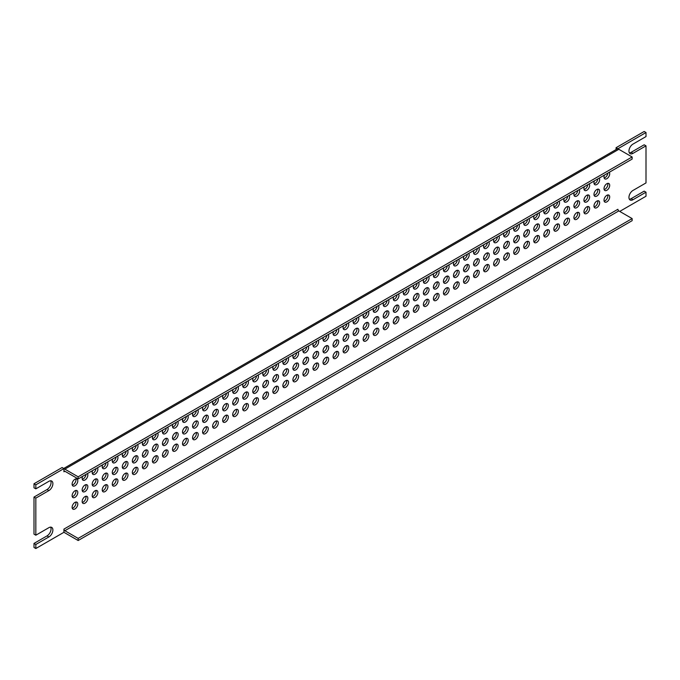 <?xml version="1.0" encoding="UTF-8"?>
<svg xmlns="http://www.w3.org/2000/svg" width="680" height="680" viewBox="0 0 680 680"><rect width="100%" height="100%" fill="white"/><g stroke="black" fill="none" stroke-linecap="round" stroke-linejoin="round"><path stroke-width="1.02" d="M63.928 468.775A3.91 2.252 60 0 1 64.864 469.132L618.834 149.294L632.128 156.969L78.157 476.808L78.157 478.915L64.864 471.24A1.317 0.756 -120 0 0 64.201 471.18A1.317 0.756 -120 0 0 63.928 471.775L63.928 468.588L62.101 467.534L34 483.76L34 487.798L35.828 488.852L48.867 481.329A5.678 3.281 -60 0 1 51.706 481.049A5.678 3.281 -60 0 1 52.581 485.596A5.678 3.281 -60 0 1 48.867 490.594L35.828 498.125L35.828 535.211L34 534.149L34 497.071L47.039 489.54A5.678 3.281 120 0 0 50.643 480.777M616.071 149.566L616.071 147.704L644.173 131.478L646 132.532L646 136.578L632.961 144.109A5.678 3.281 -60 0 0 629.255 149.107A5.678 3.281 -60 0 0 630.122 153.655A5.678 3.281 -60 0 0 632.961 153.374L646 145.851L646 182.929L632.961 190.459A5.678 3.281 -60 0 0 629.255 195.457A5.678 3.281 -60 0 0 630.122 200.013A5.678 3.281 -60 0 0 632.961 199.733L646 192.202L646 196.239L619.726 211.412M629.357 152.864A5.678 3.281 120 0 0 631.134 152.32L644.173 144.789L646 145.851M629.357 199.223A5.678 3.281 120 0 0 631.134 198.67L644.173 191.148L646 192.202M63.928 532.108A3.91 2.252 60 0 0 64.864 532.84L78.157 540.515L632.128 220.677L632.128 218.569L618.834 210.894A1.317 0.756 60 0 1 617.899 209.279L63.928 529.108L63.928 532.295L35.828 548.522L34 547.468L34 543.422L47.039 535.891A5.678 3.281 120 0 0 50.643 527.136M604.146 177.99A4.021 2.321 120 0 0 607.843 173.102M604.146 189.576A4.021 2.321 120 0 0 607.036 187.111A4.021 2.321 120 0 0 607.725 183.379M604.146 201.161A4.021 2.321 120 0 0 607.036 198.696A4.021 2.321 120 0 0 607.725 194.964M594.116 183.779A4.021 2.321 120 0 0 597.813 178.899M594.116 195.373A4.021 2.321 120 0 0 596.998 192.899A4.021 2.321 120 0 0 597.694 189.168M594.116 206.958A4.021 2.321 120 0 0 596.998 204.493A4.021 2.321 120 0 0 597.694 200.761M584.077 189.576A4.021 2.321 120 0 0 587.775 184.696M584.077 201.161A4.021 2.321 120 0 0 586.959 198.696A4.021 2.321 120 0 0 587.656 194.964M584.077 212.755A4.021 2.321 120 0 0 586.959 210.281A4.021 2.321 120 0 0 587.656 206.55M574.039 195.373A4.021 2.321 120 0 0 577.736 190.485M574.039 206.958A4.021 2.321 120 0 0 576.929 204.493A4.021 2.321 120 0 0 577.617 200.761M574.039 218.543A4.021 2.321 120 0 0 576.929 216.078A4.021 2.321 120 0 0 577.617 212.347M564.009 201.161A4.021 2.321 120 0 0 567.707 196.282M564.009 212.755A4.021 2.321 120 0 0 566.89 210.281A4.021 2.321 120 0 0 567.587 206.55M564.009 224.34A4.021 2.321 120 0 0 566.89 221.875A4.021 2.321 120 0 0 567.587 218.144M553.971 206.958A4.021 2.321 120 0 0 557.668 202.079M553.971 218.543A4.021 2.321 120 0 0 556.852 216.078A4.021 2.321 120 0 0 557.549 212.347M553.971 230.137A4.021 2.321 120 0 0 556.852 227.664A4.021 2.321 120 0 0 557.549 223.932M543.932 212.755A4.021 2.321 120 0 0 547.63 207.868M543.932 224.34A4.021 2.321 120 0 0 546.822 221.875A4.021 2.321 120 0 0 547.51 218.144M543.932 235.926A4.021 2.321 120 0 0 546.822 233.461A4.021 2.321 120 0 0 547.51 229.729M533.902 218.543A4.021 2.321 120 0 0 537.6 213.665M533.902 230.137A4.021 2.321 120 0 0 536.784 227.664A4.021 2.321 120 0 0 537.481 223.932M533.902 241.723A4.021 2.321 120 0 0 536.784 239.258A4.021 2.321 120 0 0 537.481 235.526M523.863 224.34A4.021 2.321 120 0 0 527.561 219.453M523.863 235.926A4.021 2.321 120 0 0 526.745 233.461A4.021 2.321 120 0 0 527.442 229.729M523.863 247.52A4.021 2.321 120 0 0 526.745 245.047A4.021 2.321 120 0 0 527.442 241.315M513.825 230.137A4.021 2.321 120 0 0 517.523 225.25M513.825 241.723A4.021 2.321 120 0 0 516.715 239.258A4.021 2.321 120 0 0 517.404 235.526M513.825 253.308A4.021 2.321 120 0 0 516.715 250.844A4.021 2.321 120 0 0 517.404 247.112M503.795 235.926A4.021 2.321 120 0 0 507.492 231.047M503.795 247.511A4.021 2.321 120 0 0 506.677 245.047A4.021 2.321 120 0 0 507.373 241.315M503.795 259.106A4.021 2.321 120 0 0 506.677 256.64A4.021 2.321 120 0 0 507.373 252.909M493.756 241.723A4.021 2.321 120 0 0 497.454 236.835M493.756 253.308A4.021 2.321 120 0 0 496.638 250.844A4.021 2.321 120 0 0 497.335 247.112M493.756 264.894A4.021 2.321 120 0 0 496.638 262.429A4.021 2.321 120 0 0 497.335 258.697M483.718 247.511A4.021 2.321 120 0 0 487.415 242.632M483.718 259.106A4.021 2.321 120 0 0 486.608 256.64A4.021 2.321 120 0 0 487.296 252.909M483.718 270.691A4.021 2.321 120 0 0 486.608 268.226A4.021 2.321 120 0 0 487.296 264.495M473.688 253.308A4.021 2.321 120 0 0 477.385 248.429M473.688 264.894A4.021 2.321 120 0 0 476.569 262.429A4.021 2.321 120 0 0 477.267 258.697M473.688 276.488A4.021 2.321 120 0 0 476.569 274.023A4.021 2.321 120 0 0 477.267 270.291M463.649 259.106A4.021 2.321 120 0 0 467.347 254.218M463.649 270.691A4.021 2.321 120 0 0 466.531 268.226A4.021 2.321 120 0 0 467.228 264.495M463.649 282.276A4.021 2.321 120 0 0 466.531 279.811A4.021 2.321 120 0 0 467.228 276.08M453.611 264.894A4.021 2.321 120 0 0 457.308 260.015M453.611 276.488A4.021 2.321 120 0 0 456.501 274.023A4.021 2.321 120 0 0 457.19 270.291M453.611 288.074A4.021 2.321 120 0 0 456.501 285.608A4.021 2.321 120 0 0 457.19 281.877M443.581 270.691A4.021 2.321 120 0 0 447.279 265.812M443.581 282.276A4.021 2.321 120 0 0 446.462 279.811A4.021 2.321 120 0 0 447.16 276.08M443.581 293.87A4.021 2.321 120 0 0 446.462 291.397A4.021 2.321 120 0 0 447.16 287.674M433.543 276.488A4.021 2.321 120 0 0 437.24 271.6M433.543 288.074A4.021 2.321 120 0 0 436.424 285.608A4.021 2.321 120 0 0 437.121 281.877M433.543 299.659A4.021 2.321 120 0 0 436.424 297.194A4.021 2.321 120 0 0 437.121 293.462M423.504 282.276A4.021 2.321 120 0 0 427.201 277.398M423.504 293.87A4.021 2.321 120 0 0 426.385 291.397A4.021 2.321 120 0 0 427.082 287.674M423.504 305.456A4.021 2.321 120 0 0 426.385 302.991A4.021 2.321 120 0 0 427.082 299.26M413.474 288.074A4.021 2.321 120 0 0 417.171 283.195M413.474 299.659A4.021 2.321 120 0 0 416.355 297.194A4.021 2.321 120 0 0 417.052 293.462M413.474 311.253A4.021 2.321 120 0 0 416.355 308.779A4.021 2.321 120 0 0 417.052 305.056M403.435 293.87A4.021 2.321 120 0 0 407.133 288.983M403.435 305.456A4.021 2.321 120 0 0 406.317 302.991A4.021 2.321 120 0 0 407.014 299.26M403.435 317.041A4.021 2.321 120 0 0 406.317 314.576A4.021 2.321 120 0 0 407.014 310.845M393.397 299.659A4.021 2.321 120 0 0 397.094 294.78M393.397 311.253A4.021 2.321 120 0 0 396.278 308.779A4.021 2.321 120 0 0 396.975 305.056M393.397 322.839A4.021 2.321 120 0 0 396.278 320.374A4.021 2.321 120 0 0 396.975 316.642M383.367 305.456A4.021 2.321 120 0 0 387.065 300.577M383.367 317.041A4.021 2.321 120 0 0 386.249 314.576A4.021 2.321 120 0 0 386.945 310.845M383.367 328.635A4.021 2.321 120 0 0 386.249 326.162A4.021 2.321 120 0 0 386.945 322.43M373.328 311.253A4.021 2.321 120 0 0 377.026 306.365M373.328 322.839A4.021 2.321 120 0 0 376.21 320.374A4.021 2.321 120 0 0 376.907 316.642M373.328 334.424A4.021 2.321 120 0 0 376.21 331.959A4.021 2.321 120 0 0 376.907 328.227M363.29 317.041A4.021 2.321 120 0 0 366.988 312.162M363.29 328.635A4.021 2.321 120 0 0 366.171 326.162A4.021 2.321 120 0 0 366.868 322.43M363.29 340.221A4.021 2.321 120 0 0 366.171 337.756A4.021 2.321 120 0 0 366.868 334.024M353.26 322.839A4.021 2.321 120 0 0 356.957 317.959M353.26 334.424A4.021 2.321 120 0 0 356.142 331.959A4.021 2.321 120 0 0 356.839 328.227M353.26 346.018A4.021 2.321 120 0 0 356.142 343.545A4.021 2.321 120 0 0 356.839 339.813M343.221 328.635A4.021 2.321 120 0 0 346.919 323.748M343.221 340.221A4.021 2.321 120 0 0 346.103 337.756A4.021 2.321 120 0 0 346.8 334.024M343.221 351.806A4.021 2.321 120 0 0 346.103 349.341A4.021 2.321 120 0 0 346.8 345.61M333.183 334.424A4.021 2.321 120 0 0 336.88 329.545M333.183 346.018A4.021 2.321 120 0 0 336.065 343.545A4.021 2.321 120 0 0 336.762 339.813M333.183 357.603A4.021 2.321 120 0 0 336.065 355.138A4.021 2.321 120 0 0 336.762 351.407M323.153 340.221A4.021 2.321 120 0 0 326.85 335.342M323.153 351.806A4.021 2.321 120 0 0 326.034 349.341A4.021 2.321 120 0 0 326.731 345.61M323.153 363.4A4.021 2.321 120 0 0 326.034 360.927A4.021 2.321 120 0 0 326.731 357.195M313.115 346.018A4.021 2.321 120 0 0 316.812 341.13M313.115 357.603A4.021 2.321 120 0 0 315.996 355.138A4.021 2.321 120 0 0 316.693 351.407M313.115 369.189A4.021 2.321 120 0 0 315.996 366.724A4.021 2.321 120 0 0 316.693 362.993M303.076 351.806A4.021 2.321 120 0 0 306.774 346.927M303.076 363.4A4.021 2.321 120 0 0 305.957 360.927A4.021 2.321 120 0 0 306.654 357.195M303.076 374.986A4.021 2.321 120 0 0 305.957 372.521A4.021 2.321 120 0 0 306.654 368.789M293.046 357.603A4.021 2.321 120 0 0 296.743 352.716M293.046 369.189A4.021 2.321 120 0 0 295.927 366.724A4.021 2.321 120 0 0 296.625 362.993M293.046 380.783A4.021 2.321 120 0 0 295.927 378.309A4.021 2.321 120 0 0 296.625 374.578M283.007 363.4A4.021 2.321 120 0 0 286.705 358.513M283.007 374.986A4.021 2.321 120 0 0 285.889 372.521A4.021 2.321 120 0 0 286.586 368.789M283.007 386.572A4.021 2.321 120 0 0 285.889 384.106A4.021 2.321 120 0 0 286.586 380.375M272.969 369.189A4.021 2.321 120 0 0 276.666 364.31M272.969 380.783A4.021 2.321 120 0 0 275.85 378.309A4.021 2.321 120 0 0 276.548 374.578M272.969 392.368A4.021 2.321 120 0 0 275.85 389.903A4.021 2.321 120 0 0 276.548 386.172M262.939 374.986A4.021 2.321 120 0 0 266.637 370.099M262.939 386.572A4.021 2.321 120 0 0 265.82 384.106A4.021 2.321 120 0 0 266.517 380.375M262.939 398.157A4.021 2.321 120 0 0 265.82 395.692A4.021 2.321 120 0 0 266.517 391.96M252.9 380.774A4.021 2.321 120 0 0 256.598 375.896M252.9 392.368A4.021 2.321 120 0 0 255.782 389.903A4.021 2.321 120 0 0 256.479 386.172M252.9 403.954A4.021 2.321 120 0 0 255.782 401.489A4.021 2.321 120 0 0 256.479 397.757M242.862 386.572A4.021 2.321 120 0 0 246.559 381.692M242.862 398.157A4.021 2.321 120 0 0 245.744 395.692A4.021 2.321 120 0 0 246.44 391.96M242.862 409.751A4.021 2.321 120 0 0 245.744 407.286A4.021 2.321 120 0 0 246.44 403.554M232.832 392.368A4.021 2.321 120 0 0 236.529 387.481M232.832 403.954A4.021 2.321 120 0 0 235.713 401.489A4.021 2.321 120 0 0 236.41 397.757M232.832 415.539A4.021 2.321 120 0 0 235.713 413.075A4.021 2.321 120 0 0 236.41 409.343M222.793 398.157A4.021 2.321 120 0 0 226.491 393.278M222.793 409.751A4.021 2.321 120 0 0 225.675 407.286A4.021 2.321 120 0 0 226.372 403.554M222.793 421.337A4.021 2.321 120 0 0 225.675 418.872A4.021 2.321 120 0 0 226.372 415.14M212.755 403.954A4.021 2.321 120 0 0 216.452 399.075M212.755 415.539A4.021 2.321 120 0 0 215.636 413.075A4.021 2.321 120 0 0 216.333 409.343M212.755 427.133A4.021 2.321 120 0 0 215.636 424.668A4.021 2.321 120 0 0 216.333 420.937M202.725 409.751A4.021 2.321 120 0 0 206.422 404.863M202.725 421.337A4.021 2.321 120 0 0 205.606 418.872A4.021 2.321 120 0 0 206.304 415.14M202.725 432.922A4.021 2.321 120 0 0 205.606 430.457A4.021 2.321 120 0 0 206.304 426.725M192.686 415.539A4.021 2.321 120 0 0 196.384 410.661M192.686 427.133A4.021 2.321 120 0 0 195.568 424.66A4.021 2.321 120 0 0 196.265 420.937M192.686 438.719A4.021 2.321 120 0 0 195.568 436.254A4.021 2.321 120 0 0 196.265 432.523M182.648 421.337A4.021 2.321 120 0 0 186.345 416.457M182.648 432.922A4.021 2.321 120 0 0 185.53 430.457A4.021 2.321 120 0 0 186.226 426.725M182.648 444.516A4.021 2.321 120 0 0 185.53 442.042A4.021 2.321 120 0 0 186.226 438.319M172.618 427.133A4.021 2.321 120 0 0 176.316 422.246M172.618 438.719A4.021 2.321 120 0 0 175.499 436.254A4.021 2.321 120 0 0 176.196 432.523M172.618 450.304A4.021 2.321 120 0 0 175.499 447.839A4.021 2.321 120 0 0 176.196 444.108M162.579 432.922A4.021 2.321 120 0 0 166.277 428.043M162.579 444.516A4.021 2.321 120 0 0 165.461 442.042A4.021 2.321 120 0 0 166.158 438.319M162.579 456.101A4.021 2.321 120 0 0 165.461 453.637A4.021 2.321 120 0 0 166.158 449.905M152.541 438.719A4.021 2.321 120 0 0 156.238 433.84M152.541 450.304A4.021 2.321 120 0 0 155.422 447.839A4.021 2.321 120 0 0 156.119 444.108M152.541 461.898A4.021 2.321 120 0 0 155.422 459.425A4.021 2.321 120 0 0 156.119 455.702M142.511 444.516A4.021 2.321 120 0 0 146.208 439.629M142.511 456.101A4.021 2.321 120 0 0 145.393 453.637A4.021 2.321 120 0 0 146.089 449.905M142.511 467.687A4.021 2.321 120 0 0 145.393 465.222A4.021 2.321 120 0 0 146.089 461.49M132.472 450.304A4.021 2.321 120 0 0 136.17 445.425M132.472 461.898A4.021 2.321 120 0 0 135.354 459.425A4.021 2.321 120 0 0 136.051 455.693M132.472 473.484A4.021 2.321 120 0 0 135.354 471.019A4.021 2.321 120 0 0 136.051 467.287M122.434 456.101A4.021 2.321 120 0 0 126.131 451.223M122.434 467.687A4.021 2.321 120 0 0 125.316 465.222A4.021 2.321 120 0 0 126.013 461.49M122.434 479.281A4.021 2.321 120 0 0 125.316 476.808A4.021 2.321 120 0 0 126.013 473.076M112.404 461.898A4.021 2.321 120 0 0 116.102 457.011M112.404 473.484A4.021 2.321 120 0 0 115.285 471.019A4.021 2.321 120 0 0 115.982 467.287M112.404 485.069A4.021 2.321 120 0 0 115.285 482.604A4.021 2.321 120 0 0 115.982 478.873M102.365 467.687A4.021 2.321 120 0 0 106.063 462.808M102.365 479.281A4.021 2.321 120 0 0 105.247 476.808A4.021 2.321 120 0 0 105.944 473.076M102.365 490.866A4.021 2.321 120 0 0 105.247 488.401A4.021 2.321 120 0 0 105.944 484.67M92.327 473.484A4.021 2.321 120 0 0 96.025 468.605M92.327 485.069A4.021 2.321 120 0 0 95.209 482.604A4.021 2.321 120 0 0 95.905 478.873M92.327 496.663A4.021 2.321 120 0 0 95.209 494.19A4.021 2.321 120 0 0 95.905 490.458M82.297 479.281A4.021 2.321 120 0 0 85.995 474.394M82.297 490.866A4.021 2.321 120 0 0 85.178 488.401A4.021 2.321 120 0 0 85.867 484.67M82.297 502.452A4.021 2.321 120 0 0 85.178 499.987A4.021 2.321 120 0 0 85.867 496.256M72.258 485.069A4.021 2.321 120 0 0 75.14 482.604A4.021 2.321 120 0 0 75.837 478.873M72.258 496.663A4.021 2.321 120 0 0 75.14 494.19A4.021 2.321 120 0 0 75.837 490.458M72.258 508.249A4.021 2.321 120 0 0 75.14 505.784A4.021 2.321 120 0 0 75.837 502.052M35.828 498.125L34 497.071M35.828 535.211L48.867 527.68A5.678 3.281 -60 0 1 51.706 527.399A5.678 3.281 -60 0 1 52.581 531.947A5.678 3.281 -60 0 1 48.867 536.953L35.828 544.476L34 543.422M35.828 548.522L35.828 544.476M616.071 147.704L617.899 148.758L646 132.532M618.834 149.294A3.91 2.252 -120 0 0 616.879 149.107L63.716 468.469M34 483.76L35.828 484.815L63.928 468.588M35.828 488.852L35.828 484.815M609.263 172.286A4.021 2.321 -60 0 1 608.625 176.962A4.021 2.321 -60 0 1 604.843 178.899A4.021 2.321 -60 0 1 604.443 175.066M606.849 183.719A4.021 2.321 -60 0 1 608.863 183.523A4.021 2.321 -60 0 1 608.863 188.165A4.021 2.321 -60 0 1 604.843 190.485A4.021 2.321 -60 0 1 604.231 187.263A4.021 2.321 -60 0 1 606.849 183.719M606.849 195.313A4.021 2.321 -60 0 1 608.863 195.109A4.021 2.321 -60 0 1 608.863 199.75A4.021 2.321 -60 0 1 604.843 202.07A4.021 2.321 -60 0 1 604.231 198.849A4.021 2.321 -60 0 1 606.849 195.313M599.225 178.083A4.021 2.321 -60 0 1 598.587 182.758A4.021 2.321 -60 0 1 594.804 184.688A4.021 2.321 -60 0 1 594.405 180.863M596.819 189.516A4.021 2.321 -60 0 1 598.825 189.32A4.021 2.321 -60 0 1 598.825 193.962A4.021 2.321 -60 0 1 594.804 196.282A4.021 2.321 -60 0 1 594.192 193.06A4.021 2.321 -60 0 1 596.819 189.516M596.819 201.101A4.021 2.321 -60 0 1 598.825 200.906A4.021 2.321 -60 0 1 598.825 205.547A4.021 2.321 -60 0 1 594.804 207.868A4.021 2.321 -60 0 1 594.192 204.646A4.021 2.321 -60 0 1 596.819 201.101M589.194 183.872A4.021 2.321 -60 0 1 588.548 188.555A4.021 2.321 -60 0 1 584.774 190.485A4.021 2.321 -60 0 1 584.375 186.66M586.781 195.313A4.021 2.321 -60 0 1 588.795 195.109A4.021 2.321 -60 0 1 588.795 199.75A4.021 2.321 -60 0 1 584.774 202.07A4.021 2.321 -60 0 1 584.154 198.849A4.021 2.321 -60 0 1 586.781 195.313M586.781 206.898A4.021 2.321 -60 0 1 588.795 206.703A4.021 2.321 -60 0 1 588.795 211.344A4.021 2.321 -60 0 1 584.774 213.665A4.021 2.321 -60 0 1 584.154 210.443A4.021 2.321 -60 0 1 586.781 206.898M579.156 189.669A4.021 2.321 -60 0 1 578.519 194.344A4.021 2.321 -60 0 1 574.736 196.282A4.021 2.321 -60 0 1 574.337 192.448M576.742 201.101A4.021 2.321 -60 0 1 578.756 200.906A4.021 2.321 -60 0 1 578.756 205.547A4.021 2.321 -60 0 1 574.736 207.868A4.021 2.321 -60 0 1 574.124 204.646A4.021 2.321 -60 0 1 576.742 201.101M576.742 212.695A4.021 2.321 -60 0 1 578.756 212.492A4.021 2.321 -60 0 1 578.756 217.132A4.021 2.321 -60 0 1 574.736 219.453A4.021 2.321 -60 0 1 574.124 216.231A4.021 2.321 -60 0 1 576.742 212.695M569.117 195.466A4.021 2.321 -60 0 1 568.48 200.141A4.021 2.321 -60 0 1 564.697 202.07A4.021 2.321 -60 0 1 564.298 198.245M566.712 206.898A4.021 2.321 -60 0 1 568.718 206.703A4.021 2.321 -60 0 1 568.718 211.344A4.021 2.321 -60 0 1 564.697 213.665A4.021 2.321 -60 0 1 564.086 210.443A4.021 2.321 -60 0 1 566.712 206.898M566.712 218.484A4.021 2.321 -60 0 1 568.718 218.288A4.021 2.321 -60 0 1 568.718 222.929A4.021 2.321 -60 0 1 564.697 225.25A4.021 2.321 -60 0 1 564.086 222.028A4.021 2.321 -60 0 1 566.712 218.484M559.087 201.255A4.021 2.321 -60 0 1 558.442 205.938A4.021 2.321 -60 0 1 554.667 207.868A4.021 2.321 -60 0 1 554.268 204.043M556.673 212.695A4.021 2.321 -60 0 1 558.688 212.492A4.021 2.321 -60 0 1 558.688 217.132A4.021 2.321 -60 0 1 554.667 219.453A4.021 2.321 -60 0 1 554.047 216.231A4.021 2.321 -60 0 1 556.673 212.695M556.673 224.281A4.021 2.321 -60 0 1 558.688 224.085A4.021 2.321 -60 0 1 558.688 228.726A4.021 2.321 -60 0 1 554.667 231.047A4.021 2.321 -60 0 1 554.047 227.825A4.021 2.321 -60 0 1 556.673 224.281M549.049 207.052A4.021 2.321 -60 0 1 548.412 211.726A4.021 2.321 -60 0 1 544.629 213.665A4.021 2.321 -60 0 1 544.229 209.831M546.635 218.484A4.021 2.321 -60 0 1 548.649 218.288A4.021 2.321 -60 0 1 548.649 222.929A4.021 2.321 -60 0 1 544.629 225.25A4.021 2.321 -60 0 1 544.017 222.028A4.021 2.321 -60 0 1 546.635 218.484M546.635 230.078A4.021 2.321 -60 0 1 548.649 229.874A4.021 2.321 -60 0 1 548.649 234.515A4.021 2.321 -60 0 1 544.629 236.835A4.021 2.321 -60 0 1 544.017 233.614A4.021 2.321 -60 0 1 546.635 230.078M539.01 212.849A4.021 2.321 -60 0 1 538.373 217.523A4.021 2.321 -60 0 1 534.59 219.453A4.021 2.321 -60 0 1 534.191 215.628M536.605 224.281A4.021 2.321 -60 0 1 538.611 224.085A4.021 2.321 -60 0 1 538.611 228.726A4.021 2.321 -60 0 1 534.59 231.047A4.021 2.321 -60 0 1 533.979 227.825A4.021 2.321 -60 0 1 536.605 224.281M536.605 235.867A4.021 2.321 -60 0 1 538.611 235.671A4.021 2.321 -60 0 1 538.611 240.312A4.021 2.321 -60 0 1 534.59 242.632A4.021 2.321 -60 0 1 533.979 239.411A4.021 2.321 -60 0 1 536.605 235.867M528.981 218.637A4.021 2.321 -60 0 1 528.335 223.312A4.021 2.321 -60 0 1 524.56 225.25A4.021 2.321 -60 0 1 524.161 221.425M526.567 230.078A4.021 2.321 -60 0 1 528.581 229.874A4.021 2.321 -60 0 1 528.581 234.515A4.021 2.321 -60 0 1 524.56 236.835A4.021 2.321 -60 0 1 523.94 233.614A4.021 2.321 -60 0 1 526.567 230.078M526.567 241.663A4.021 2.321 -60 0 1 528.581 241.468A4.021 2.321 -60 0 1 528.581 246.109A4.021 2.321 -60 0 1 524.56 248.429A4.021 2.321 -60 0 1 523.94 245.208A4.021 2.321 -60 0 1 526.567 241.663M518.942 224.434A4.021 2.321 -60 0 1 518.304 229.109A4.021 2.321 -60 0 1 514.522 231.047A4.021 2.321 -60 0 1 514.123 227.213M516.528 235.867A4.021 2.321 -60 0 1 518.542 235.671A4.021 2.321 -60 0 1 518.542 240.312A4.021 2.321 -60 0 1 514.522 242.632A4.021 2.321 -60 0 1 513.91 239.411A4.021 2.321 -60 0 1 516.528 235.867M516.528 247.46A4.021 2.321 -60 0 1 518.542 247.256A4.021 2.321 -60 0 1 518.542 251.898A4.021 2.321 -60 0 1 514.522 254.218A4.021 2.321 -60 0 1 513.91 250.996A4.021 2.321 -60 0 1 516.528 247.46M508.904 230.223A4.021 2.321 -60 0 1 508.266 234.906A4.021 2.321 -60 0 1 504.483 236.835A4.021 2.321 -60 0 1 504.084 233.01M506.498 241.663A4.021 2.321 -60 0 1 508.504 241.468A4.021 2.321 -60 0 1 508.504 246.109A4.021 2.321 -60 0 1 504.483 248.429A4.021 2.321 -60 0 1 503.871 245.208A4.021 2.321 -60 0 1 506.498 241.663M506.498 253.249A4.021 2.321 -60 0 1 508.504 253.053A4.021 2.321 -60 0 1 508.504 257.695A4.021 2.321 -60 0 1 504.483 260.015A4.021 2.321 -60 0 1 503.871 256.793A4.021 2.321 -60 0 1 506.498 253.249M498.873 236.019A4.021 2.321 -60 0 1 498.227 240.695A4.021 2.321 -60 0 1 494.454 242.632A4.021 2.321 -60 0 1 494.046 238.807M496.46 247.46A4.021 2.321 -60 0 1 498.474 247.256A4.021 2.321 -60 0 1 498.474 251.898A4.021 2.321 -60 0 1 494.454 254.218A4.021 2.321 -60 0 1 493.833 250.996A4.021 2.321 -60 0 1 496.46 247.46M496.46 259.046A4.021 2.321 -60 0 1 498.474 258.85A4.021 2.321 -60 0 1 498.474 263.491A4.021 2.321 -60 0 1 494.454 265.812A4.021 2.321 -60 0 1 493.833 262.591A4.021 2.321 -60 0 1 496.46 259.046M488.835 241.816A4.021 2.321 -60 0 1 488.197 246.492A4.021 2.321 -60 0 1 484.415 248.429A4.021 2.321 -60 0 1 484.015 244.596M486.421 253.249A4.021 2.321 -60 0 1 488.435 253.053A4.021 2.321 -60 0 1 488.435 257.695A4.021 2.321 -60 0 1 484.415 260.015A4.021 2.321 -60 0 1 483.803 256.793A4.021 2.321 -60 0 1 486.421 253.249M486.421 264.843A4.021 2.321 -60 0 1 488.435 264.639A4.021 2.321 -60 0 1 488.435 269.28A4.021 2.321 -60 0 1 484.415 271.6A4.021 2.321 -60 0 1 483.803 268.379A4.021 2.321 -60 0 1 486.421 264.843M478.796 247.605A4.021 2.321 -60 0 1 478.159 252.288A4.021 2.321 -60 0 1 474.377 254.218A4.021 2.321 -60 0 1 473.977 250.393M476.391 259.046A4.021 2.321 -60 0 1 478.397 258.85A4.021 2.321 -60 0 1 478.397 263.491A4.021 2.321 -60 0 1 474.377 265.812A4.021 2.321 -60 0 1 473.764 262.591A4.021 2.321 -60 0 1 476.391 259.046M476.391 270.631A4.021 2.321 -60 0 1 478.397 270.436A4.021 2.321 -60 0 1 478.397 275.077A4.021 2.321 -60 0 1 474.377 277.398A4.021 2.321 -60 0 1 473.764 274.176A4.021 2.321 -60 0 1 476.391 270.631M468.767 253.402A4.021 2.321 -60 0 1 468.12 258.077A4.021 2.321 -60 0 1 464.346 260.015A4.021 2.321 -60 0 1 463.938 256.19M466.352 264.843A4.021 2.321 -60 0 1 468.367 264.639A4.021 2.321 -60 0 1 468.367 269.28A4.021 2.321 -60 0 1 464.346 271.6A4.021 2.321 -60 0 1 463.726 268.379A4.021 2.321 -60 0 1 466.352 264.843M466.352 276.428A4.021 2.321 -60 0 1 468.367 276.233A4.021 2.321 -60 0 1 468.367 280.874A4.021 2.321 -60 0 1 464.346 283.195A4.021 2.321 -60 0 1 463.726 279.973A4.021 2.321 -60 0 1 466.352 276.428M458.728 259.199A4.021 2.321 -60 0 1 458.09 263.874A4.021 2.321 -60 0 1 454.308 265.812A4.021 2.321 -60 0 1 453.909 261.978M456.314 270.631A4.021 2.321 -60 0 1 458.329 270.436A4.021 2.321 -60 0 1 458.329 275.077A4.021 2.321 -60 0 1 454.308 277.398A4.021 2.321 -60 0 1 453.696 274.176A4.021 2.321 -60 0 1 456.314 270.631M456.314 282.225A4.021 2.321 -60 0 1 458.329 282.022A4.021 2.321 -60 0 1 458.329 286.662A4.021 2.321 -60 0 1 454.308 288.983A4.021 2.321 -60 0 1 453.696 285.762A4.021 2.321 -60 0 1 456.314 282.225M448.69 264.988A4.021 2.321 -60 0 1 448.052 269.671A4.021 2.321 -60 0 1 444.269 271.6A4.021 2.321 -60 0 1 443.87 267.775M446.284 276.428A4.021 2.321 -60 0 1 448.29 276.225A4.021 2.321 -60 0 1 448.29 280.865A4.021 2.321 -60 0 1 444.269 283.195A4.021 2.321 -60 0 1 443.658 279.973A4.021 2.321 -60 0 1 446.284 276.428M446.284 288.014A4.021 2.321 -60 0 1 448.29 287.819A4.021 2.321 -60 0 1 448.29 292.459A4.021 2.321 -60 0 1 444.269 294.78A4.021 2.321 -60 0 1 443.658 291.558A4.021 2.321 -60 0 1 446.284 288.014M438.66 270.784A4.021 2.321 -60 0 1 438.013 275.459A4.021 2.321 -60 0 1 434.24 277.398A4.021 2.321 -60 0 1 433.832 273.572M436.245 282.225A4.021 2.321 -60 0 1 438.26 282.022A4.021 2.321 -60 0 1 438.26 286.662A4.021 2.321 -60 0 1 434.24 288.983A4.021 2.321 -60 0 1 433.619 285.762A4.021 2.321 -60 0 1 436.245 282.225M436.245 293.811A4.021 2.321 -60 0 1 438.26 293.607A4.021 2.321 -60 0 1 438.26 298.248A4.021 2.321 -60 0 1 434.24 300.569A4.021 2.321 -60 0 1 433.619 297.356A4.021 2.321 -60 0 1 436.245 293.811M428.621 276.582A4.021 2.321 -60 0 1 427.983 281.256A4.021 2.321 -60 0 1 424.201 283.186A4.021 2.321 -60 0 1 423.801 279.361M426.207 288.014A4.021 2.321 -60 0 1 428.221 287.819A4.021 2.321 -60 0 1 428.221 292.459A4.021 2.321 -60 0 1 424.201 294.78A4.021 2.321 -60 0 1 423.589 291.558A4.021 2.321 -60 0 1 426.207 288.014M426.207 299.608A4.021 2.321 -60 0 1 428.221 299.404A4.021 2.321 -60 0 1 428.221 304.045A4.021 2.321 -60 0 1 424.201 306.365A4.021 2.321 -60 0 1 423.589 303.144A4.021 2.321 -60 0 1 426.207 299.608M418.582 282.37A4.021 2.321 -60 0 1 417.945 287.053A4.021 2.321 -60 0 1 414.162 288.983A4.021 2.321 -60 0 1 413.763 285.158M416.177 293.811A4.021 2.321 -60 0 1 418.183 293.607A4.021 2.321 -60 0 1 418.183 298.248A4.021 2.321 -60 0 1 414.162 300.569A4.021 2.321 -60 0 1 413.55 297.356A4.021 2.321 -60 0 1 416.177 293.811M416.177 305.397A4.021 2.321 -60 0 1 418.183 305.201A4.021 2.321 -60 0 1 418.183 309.842A4.021 2.321 -60 0 1 414.162 312.162A4.021 2.321 -60 0 1 413.55 308.941A4.021 2.321 -60 0 1 416.177 305.397M408.552 288.167A4.021 2.321 -60 0 1 407.906 292.842A4.021 2.321 -60 0 1 404.132 294.78A4.021 2.321 -60 0 1 403.725 290.947M406.138 299.608A4.021 2.321 -60 0 1 408.153 299.404A4.021 2.321 -60 0 1 408.153 304.045A4.021 2.321 -60 0 1 404.132 306.365A4.021 2.321 -60 0 1 403.512 303.144A4.021 2.321 -60 0 1 406.138 299.608M406.138 311.194A4.021 2.321 -60 0 1 408.153 310.99A4.021 2.321 -60 0 1 408.153 315.63A4.021 2.321 -60 0 1 404.132 317.951A4.021 2.321 -60 0 1 403.512 314.738A4.021 2.321 -60 0 1 406.138 311.194M398.514 293.964A4.021 2.321 -60 0 1 397.876 298.639A4.021 2.321 -60 0 1 394.094 300.569A4.021 2.321 -60 0 1 393.695 296.743M396.1 305.397A4.021 2.321 -60 0 1 398.115 305.201A4.021 2.321 -60 0 1 398.115 309.842A4.021 2.321 -60 0 1 394.094 312.162A4.021 2.321 -60 0 1 393.474 308.941A4.021 2.321 -60 0 1 396.1 305.397M396.1 316.982A4.021 2.321 -60 0 1 398.115 316.786A4.021 2.321 -60 0 1 398.115 321.427A4.021 2.321 -60 0 1 394.094 323.748A4.021 2.321 -60 0 1 393.474 320.526A4.021 2.321 -60 0 1 396.1 316.982M388.475 299.752A4.021 2.321 -60 0 1 387.838 304.436A4.021 2.321 -60 0 1 384.055 306.365A4.021 2.321 -60 0 1 383.656 302.541M386.07 311.194A4.021 2.321 -60 0 1 388.076 310.99A4.021 2.321 -60 0 1 388.076 315.63A4.021 2.321 -60 0 1 384.055 317.951A4.021 2.321 -60 0 1 383.444 314.738A4.021 2.321 -60 0 1 386.07 311.194M386.07 322.779A4.021 2.321 -60 0 1 388.076 322.583A4.021 2.321 -60 0 1 388.076 327.225A4.021 2.321 -60 0 1 384.055 329.545A4.021 2.321 -60 0 1 383.444 326.324A4.021 2.321 -60 0 1 386.07 322.779M378.445 305.55A4.021 2.321 -60 0 1 377.8 310.225A4.021 2.321 -60 0 1 374.025 312.162A4.021 2.321 -60 0 1 373.618 308.329M376.031 316.982A4.021 2.321 -60 0 1 378.046 316.786A4.021 2.321 -60 0 1 378.046 321.427A4.021 2.321 -60 0 1 374.025 323.748A4.021 2.321 -60 0 1 373.405 320.526A4.021 2.321 -60 0 1 376.031 316.982M376.031 328.576A4.021 2.321 -60 0 1 378.046 328.372A4.021 2.321 -60 0 1 378.046 333.013A4.021 2.321 -60 0 1 374.025 335.333A4.021 2.321 -60 0 1 373.405 332.112A4.021 2.321 -60 0 1 376.031 328.576M368.407 311.346A4.021 2.321 -60 0 1 367.769 316.022A4.021 2.321 -60 0 1 363.987 317.951A4.021 2.321 -60 0 1 363.587 314.126M365.993 322.779A4.021 2.321 -60 0 1 368.007 322.583A4.021 2.321 -60 0 1 368.007 327.225A4.021 2.321 -60 0 1 363.987 329.545A4.021 2.321 -60 0 1 363.366 326.324A4.021 2.321 -60 0 1 365.993 322.779M365.993 334.365A4.021 2.321 -60 0 1 368.007 334.169A4.021 2.321 -60 0 1 368.007 338.81A4.021 2.321 -60 0 1 363.987 341.13A4.021 2.321 -60 0 1 363.366 337.909A4.021 2.321 -60 0 1 365.993 334.365M358.368 317.135A4.021 2.321 -60 0 1 357.731 321.819A4.021 2.321 -60 0 1 353.949 323.748A4.021 2.321 -60 0 1 353.549 319.923M355.963 328.576A4.021 2.321 -60 0 1 357.969 328.372A4.021 2.321 -60 0 1 357.969 333.013A4.021 2.321 -60 0 1 353.949 335.333A4.021 2.321 -60 0 1 353.337 332.112A4.021 2.321 -60 0 1 355.963 328.576M355.963 340.161A4.021 2.321 -60 0 1 357.969 339.966A4.021 2.321 -60 0 1 357.969 344.607A4.021 2.321 -60 0 1 353.949 346.927A4.021 2.321 -60 0 1 353.337 343.706A4.021 2.321 -60 0 1 355.963 340.161M348.339 322.932A4.021 2.321 -60 0 1 347.692 327.607A4.021 2.321 -60 0 1 343.918 329.545A4.021 2.321 -60 0 1 343.51 325.712M345.925 334.365A4.021 2.321 -60 0 1 347.93 334.169A4.021 2.321 -60 0 1 347.939 338.81A4.021 2.321 -60 0 1 343.918 341.13A4.021 2.321 -60 0 1 343.298 337.909A4.021 2.321 -60 0 1 345.925 334.365M345.925 345.958A4.021 2.321 -60 0 1 347.93 345.754A4.021 2.321 -60 0 1 347.939 350.396A4.021 2.321 -60 0 1 343.918 352.716A4.021 2.321 -60 0 1 343.298 349.495A4.021 2.321 -60 0 1 345.925 345.958M338.3 328.729A4.021 2.321 -60 0 1 337.662 333.404A4.021 2.321 -60 0 1 333.88 335.333A4.021 2.321 -60 0 1 333.48 331.508M335.886 340.161A4.021 2.321 -60 0 1 337.9 339.966A4.021 2.321 -60 0 1 337.9 344.607A4.021 2.321 -60 0 1 333.88 346.927A4.021 2.321 -60 0 1 333.26 343.706A4.021 2.321 -60 0 1 335.886 340.161M335.886 351.747A4.021 2.321 -60 0 1 337.9 351.551A4.021 2.321 -60 0 1 337.9 356.192A4.021 2.321 -60 0 1 333.88 358.513A4.021 2.321 -60 0 1 333.26 355.291A4.021 2.321 -60 0 1 335.886 351.747M328.262 334.517A4.021 2.321 -60 0 1 327.624 339.201A4.021 2.321 -60 0 1 323.841 341.13A4.021 2.321 -60 0 1 323.442 337.305M325.856 345.958A4.021 2.321 -60 0 1 327.862 345.754A4.021 2.321 -60 0 1 327.862 350.396A4.021 2.321 -60 0 1 323.841 352.716A4.021 2.321 -60 0 1 323.229 349.495A4.021 2.321 -60 0 1 325.856 345.958M325.856 357.544A4.021 2.321 -60 0 1 327.862 357.349A4.021 2.321 -60 0 1 327.862 361.99A4.021 2.321 -60 0 1 323.841 364.31A4.021 2.321 -60 0 1 323.229 361.089A4.021 2.321 -60 0 1 325.856 357.544M318.231 340.315A4.021 2.321 -60 0 1 317.585 344.99A4.021 2.321 -60 0 1 313.811 346.927A4.021 2.321 -60 0 1 313.403 343.094M315.817 351.747A4.021 2.321 -60 0 1 317.824 351.551A4.021 2.321 -60 0 1 317.824 356.192A4.021 2.321 -60 0 1 313.811 358.513A4.021 2.321 -60 0 1 313.191 355.291A4.021 2.321 -60 0 1 315.817 351.747M315.817 363.341A4.021 2.321 -60 0 1 317.824 363.137A4.021 2.321 -60 0 1 317.824 367.778A4.021 2.321 -60 0 1 313.811 370.099A4.021 2.321 -60 0 1 313.191 366.877A4.021 2.321 -60 0 1 315.817 363.341M308.193 346.111A4.021 2.321 -60 0 1 307.555 350.786A4.021 2.321 -60 0 1 303.773 352.716A4.021 2.321 -60 0 1 303.374 348.891M305.779 357.544A4.021 2.321 -60 0 1 307.793 357.349A4.021 2.321 -60 0 1 307.793 361.99A4.021 2.321 -60 0 1 303.773 364.31A4.021 2.321 -60 0 1 303.152 361.089A4.021 2.321 -60 0 1 305.779 357.544M305.779 369.129A4.021 2.321 -60 0 1 307.793 368.934A4.021 2.321 -60 0 1 307.793 373.575A4.021 2.321 -60 0 1 303.773 375.896A4.021 2.321 -60 0 1 303.152 372.674A4.021 2.321 -60 0 1 305.779 369.129M298.154 351.9A4.021 2.321 -60 0 1 297.517 356.575A4.021 2.321 -60 0 1 293.734 358.513A4.021 2.321 -60 0 1 293.335 354.688M295.749 363.341A4.021 2.321 -60 0 1 297.755 363.137A4.021 2.321 -60 0 1 297.755 367.778A4.021 2.321 -60 0 1 293.734 370.099A4.021 2.321 -60 0 1 293.123 366.877A4.021 2.321 -60 0 1 295.749 363.341M295.749 374.926A4.021 2.321 -60 0 1 297.755 374.731A4.021 2.321 -60 0 1 297.755 379.372A4.021 2.321 -60 0 1 293.734 381.692A4.021 2.321 -60 0 1 293.123 378.471A4.021 2.321 -60 0 1 295.749 374.926M288.125 357.697A4.021 2.321 -60 0 1 287.478 362.372A4.021 2.321 -60 0 1 283.704 364.31A4.021 2.321 -60 0 1 283.297 360.476M285.71 369.129A4.021 2.321 -60 0 1 287.716 368.934A4.021 2.321 -60 0 1 287.716 373.575A4.021 2.321 -60 0 1 283.704 375.896A4.021 2.321 -60 0 1 283.084 372.674A4.021 2.321 -60 0 1 285.71 369.129M285.71 380.724A4.021 2.321 -60 0 1 287.716 380.519A4.021 2.321 -60 0 1 287.716 385.161A4.021 2.321 -60 0 1 283.704 387.481A4.021 2.321 -60 0 1 283.084 384.26A4.021 2.321 -60 0 1 285.71 380.724M278.086 363.494A4.021 2.321 -60 0 1 277.449 368.169A4.021 2.321 -60 0 1 273.666 370.099A4.021 2.321 -60 0 1 273.267 366.274M275.672 374.926A4.021 2.321 -60 0 1 277.686 374.731A4.021 2.321 -60 0 1 277.686 379.372A4.021 2.321 -60 0 1 273.666 381.692A4.021 2.321 -60 0 1 273.046 378.471A4.021 2.321 -60 0 1 275.672 374.926M275.672 386.512A4.021 2.321 -60 0 1 277.686 386.317A4.021 2.321 -60 0 1 277.686 390.957A4.021 2.321 -60 0 1 273.666 393.278A4.021 2.321 -60 0 1 273.046 390.056A4.021 2.321 -60 0 1 275.672 386.512M268.048 369.282A4.021 2.321 -60 0 1 267.41 373.957A4.021 2.321 -60 0 1 263.627 375.896A4.021 2.321 -60 0 1 263.228 372.07M265.642 380.724A4.021 2.321 -60 0 1 267.648 380.519A4.021 2.321 -60 0 1 267.648 385.161A4.021 2.321 -60 0 1 263.627 387.481A4.021 2.321 -60 0 1 263.015 384.26A4.021 2.321 -60 0 1 265.642 380.724M265.642 392.309A4.021 2.321 -60 0 1 267.648 392.113A4.021 2.321 -60 0 1 267.648 396.754A4.021 2.321 -60 0 1 263.627 399.075A4.021 2.321 -60 0 1 263.015 395.853A4.021 2.321 -60 0 1 265.642 392.309M258.017 375.079A4.021 2.321 -60 0 1 257.372 379.754A4.021 2.321 -60 0 1 253.598 381.692A4.021 2.321 -60 0 1 253.19 377.859M255.603 386.512A4.021 2.321 -60 0 1 257.609 386.317A4.021 2.321 -60 0 1 257.609 390.957A4.021 2.321 -60 0 1 253.598 393.278A4.021 2.321 -60 0 1 252.977 390.056A4.021 2.321 -60 0 1 255.603 386.512M255.603 398.106A4.021 2.321 -60 0 1 257.609 397.902A4.021 2.321 -60 0 1 257.609 402.543A4.021 2.321 -60 0 1 253.598 404.863A4.021 2.321 -60 0 1 252.977 401.642A4.021 2.321 -60 0 1 255.603 398.106M247.979 380.868A4.021 2.321 -60 0 1 247.341 385.551A4.021 2.321 -60 0 1 243.559 387.481A4.021 2.321 -60 0 1 243.159 383.656M245.565 392.309A4.021 2.321 -60 0 1 247.579 392.113A4.021 2.321 -60 0 1 247.579 396.754A4.021 2.321 -60 0 1 243.559 399.075A4.021 2.321 -60 0 1 242.939 395.853A4.021 2.321 -60 0 1 245.565 392.309M245.565 403.894A4.021 2.321 -60 0 1 247.579 403.699A4.021 2.321 -60 0 1 247.579 408.34A4.021 2.321 -60 0 1 243.559 410.661A4.021 2.321 -60 0 1 242.939 407.439A4.021 2.321 -60 0 1 245.565 403.894M237.94 386.665A4.021 2.321 -60 0 1 237.303 391.34A4.021 2.321 -60 0 1 233.52 393.278A4.021 2.321 -60 0 1 233.121 389.453M235.535 398.106A4.021 2.321 -60 0 1 237.541 397.902A4.021 2.321 -60 0 1 237.541 402.543A4.021 2.321 -60 0 1 233.52 404.863A4.021 2.321 -60 0 1 232.908 401.642A4.021 2.321 -60 0 1 235.535 398.106M235.535 409.692A4.021 2.321 -60 0 1 237.541 409.496A4.021 2.321 -60 0 1 237.541 414.137A4.021 2.321 -60 0 1 233.52 416.457A4.021 2.321 -60 0 1 232.908 413.236A4.021 2.321 -60 0 1 235.535 409.692M227.91 392.462A4.021 2.321 -60 0 1 227.264 397.137A4.021 2.321 -60 0 1 223.49 399.075A4.021 2.321 -60 0 1 223.082 395.241M225.496 403.894A4.021 2.321 -60 0 1 227.502 403.699A4.021 2.321 -60 0 1 227.502 408.34A4.021 2.321 -60 0 1 223.49 410.661A4.021 2.321 -60 0 1 222.87 407.439A4.021 2.321 -60 0 1 225.496 403.894M225.496 415.488A4.021 2.321 -60 0 1 227.502 415.284A4.021 2.321 -60 0 1 227.502 419.925A4.021 2.321 -60 0 1 223.49 422.246A4.021 2.321 -60 0 1 222.87 419.024A4.021 2.321 -60 0 1 225.496 415.488M217.872 398.25A4.021 2.321 -60 0 1 217.226 402.934A4.021 2.321 -60 0 1 213.452 404.863A4.021 2.321 -60 0 1 213.053 401.038M215.458 409.692A4.021 2.321 -60 0 1 217.472 409.488A4.021 2.321 -60 0 1 217.472 414.137A4.021 2.321 -60 0 1 213.452 416.457A4.021 2.321 -60 0 1 212.831 413.236A4.021 2.321 -60 0 1 215.458 409.692M215.458 421.277A4.021 2.321 -60 0 1 217.472 421.082A4.021 2.321 -60 0 1 217.472 425.723A4.021 2.321 -60 0 1 213.452 428.043A4.021 2.321 -60 0 1 212.831 424.822A4.021 2.321 -60 0 1 215.458 421.277M207.833 404.048A4.021 2.321 -60 0 1 207.196 408.723A4.021 2.321 -60 0 1 203.413 410.661A4.021 2.321 -60 0 1 203.014 406.835M205.428 415.488A4.021 2.321 -60 0 1 207.434 415.284A4.021 2.321 -60 0 1 207.434 419.925A4.021 2.321 -60 0 1 203.413 422.246A4.021 2.321 -60 0 1 202.802 419.024A4.021 2.321 -60 0 1 205.428 415.488M205.428 427.074A4.021 2.321 -60 0 1 207.434 426.87A4.021 2.321 -60 0 1 207.434 431.511A4.021 2.321 -60 0 1 203.413 433.832A4.021 2.321 -60 0 1 202.802 430.618A4.021 2.321 -60 0 1 205.428 427.074M197.804 409.844A4.021 2.321 -60 0 1 197.157 414.519A4.021 2.321 -60 0 1 193.383 416.457A4.021 2.321 -60 0 1 192.975 412.624M195.389 421.277A4.021 2.321 -60 0 1 197.395 421.082A4.021 2.321 -60 0 1 197.395 425.723A4.021 2.321 -60 0 1 193.383 428.043A4.021 2.321 -60 0 1 192.763 424.822A4.021 2.321 -60 0 1 195.389 421.277M195.389 432.871A4.021 2.321 -60 0 1 197.395 432.667A4.021 2.321 -60 0 1 197.395 437.308A4.021 2.321 -60 0 1 193.383 439.629A4.021 2.321 -60 0 1 192.763 436.407A4.021 2.321 -60 0 1 195.389 432.871M187.765 415.633A4.021 2.321 -60 0 1 187.119 420.317A4.021 2.321 -60 0 1 183.345 422.246A4.021 2.321 -60 0 1 182.945 418.421M185.351 427.074A4.021 2.321 -60 0 1 187.365 426.87A4.021 2.321 -60 0 1 187.365 431.511A4.021 2.321 -60 0 1 183.345 433.832A4.021 2.321 -60 0 1 182.725 430.618A4.021 2.321 -60 0 1 185.351 427.074M185.351 438.66A4.021 2.321 -60 0 1 187.365 438.464A4.021 2.321 -60 0 1 187.365 443.105A4.021 2.321 -60 0 1 183.345 445.425A4.021 2.321 -60 0 1 182.725 442.204A4.021 2.321 -60 0 1 185.351 438.66M177.726 421.43A4.021 2.321 -60 0 1 177.089 426.105A4.021 2.321 -60 0 1 173.306 428.043A4.021 2.321 -60 0 1 172.907 424.209M175.321 432.871A4.021 2.321 -60 0 1 177.327 432.667A4.021 2.321 -60 0 1 177.327 437.308A4.021 2.321 -60 0 1 173.306 439.629A4.021 2.321 -60 0 1 172.694 436.407A4.021 2.321 -60 0 1 175.321 432.871M175.321 444.456A4.021 2.321 -60 0 1 177.327 444.252A4.021 2.321 -60 0 1 177.327 448.894A4.021 2.321 -60 0 1 173.306 451.214A4.021 2.321 -60 0 1 172.694 448.001A4.021 2.321 -60 0 1 175.321 444.456M167.696 427.227A4.021 2.321 -60 0 1 167.05 431.902A4.021 2.321 -60 0 1 163.276 433.832A4.021 2.321 -60 0 1 162.869 430.006M165.282 438.66A4.021 2.321 -60 0 1 167.288 438.464A4.021 2.321 -60 0 1 167.288 443.105A4.021 2.321 -60 0 1 163.276 445.425A4.021 2.321 -60 0 1 162.656 442.204A4.021 2.321 -60 0 1 165.282 438.66M165.282 450.254A4.021 2.321 -60 0 1 167.288 450.05A4.021 2.321 -60 0 1 167.288 454.69A4.021 2.321 -60 0 1 163.276 457.011A4.021 2.321 -60 0 1 162.656 453.789A4.021 2.321 -60 0 1 165.282 450.254M157.658 433.015A4.021 2.321 -60 0 1 157.012 437.699A4.021 2.321 -60 0 1 153.238 439.629A4.021 2.321 -60 0 1 152.839 435.804M155.244 444.456A4.021 2.321 -60 0 1 157.258 444.252A4.021 2.321 -60 0 1 157.258 448.894A4.021 2.321 -60 0 1 153.238 451.214A4.021 2.321 -60 0 1 152.618 448.001A4.021 2.321 -60 0 1 155.244 444.456M155.244 456.042A4.021 2.321 -60 0 1 157.258 455.846A4.021 2.321 -60 0 1 157.258 460.488A4.021 2.321 -60 0 1 153.238 462.808A4.021 2.321 -60 0 1 152.618 459.587A4.021 2.321 -60 0 1 155.244 456.042M147.619 438.812A4.021 2.321 -60 0 1 146.982 443.488A4.021 2.321 -60 0 1 143.2 445.425A4.021 2.321 -60 0 1 142.8 441.592M145.214 450.245A4.021 2.321 -60 0 1 147.22 450.05A4.021 2.321 -60 0 1 147.22 454.69A4.021 2.321 -60 0 1 143.2 457.011A4.021 2.321 -60 0 1 142.588 453.789A4.021 2.321 -60 0 1 145.214 450.245M145.214 461.839A4.021 2.321 -60 0 1 147.22 461.635A4.021 2.321 -60 0 1 147.22 466.276A4.021 2.321 -60 0 1 143.2 468.596A4.021 2.321 -60 0 1 142.588 465.383A4.021 2.321 -60 0 1 145.214 461.839M137.589 444.61A4.021 2.321 -60 0 1 136.944 449.285A4.021 2.321 -60 0 1 133.169 451.214A4.021 2.321 -60 0 1 132.761 447.389M135.175 456.042A4.021 2.321 -60 0 1 137.181 455.846A4.021 2.321 -60 0 1 137.181 460.488A4.021 2.321 -60 0 1 133.169 462.808A4.021 2.321 -60 0 1 132.549 459.587A4.021 2.321 -60 0 1 135.175 456.042M135.175 467.627A4.021 2.321 -60 0 1 137.181 467.432A4.021 2.321 -60 0 1 137.181 472.073A4.021 2.321 -60 0 1 133.169 474.394A4.021 2.321 -60 0 1 132.549 471.172A4.021 2.321 -60 0 1 135.175 467.627M127.551 450.398A4.021 2.321 -60 0 1 126.905 455.081A4.021 2.321 -60 0 1 123.131 457.011A4.021 2.321 -60 0 1 122.731 453.186M125.137 461.839A4.021 2.321 -60 0 1 127.151 461.635A4.021 2.321 -60 0 1 127.151 466.276A4.021 2.321 -60 0 1 123.131 468.596A4.021 2.321 -60 0 1 122.51 465.375A4.021 2.321 -60 0 1 125.137 461.839M125.137 473.425A4.021 2.321 -60 0 1 127.151 473.229A4.021 2.321 -60 0 1 127.151 477.87A4.021 2.321 -60 0 1 123.131 480.19A4.021 2.321 -60 0 1 122.51 476.969A4.021 2.321 -60 0 1 125.137 473.425M117.513 456.195A4.021 2.321 -60 0 1 116.875 460.87A4.021 2.321 -60 0 1 113.093 462.808A4.021 2.321 -60 0 1 112.693 458.975M115.107 467.627A4.021 2.321 -60 0 1 117.113 467.432A4.021 2.321 -60 0 1 117.113 472.073A4.021 2.321 -60 0 1 113.093 474.394A4.021 2.321 -60 0 1 112.481 471.172A4.021 2.321 -60 0 1 115.107 467.627M115.107 479.221A4.021 2.321 -60 0 1 117.113 479.017A4.021 2.321 -60 0 1 117.113 483.659A4.021 2.321 -60 0 1 113.093 485.979A4.021 2.321 -60 0 1 112.481 482.758A4.021 2.321 -60 0 1 115.107 479.221M107.483 461.992A4.021 2.321 -60 0 1 106.837 466.667A4.021 2.321 -60 0 1 103.062 468.596A4.021 2.321 -60 0 1 102.654 464.771M105.069 473.425A4.021 2.321 -60 0 1 107.075 473.229A4.021 2.321 -60 0 1 107.075 477.87A4.021 2.321 -60 0 1 103.062 480.19A4.021 2.321 -60 0 1 102.442 476.969A4.021 2.321 -60 0 1 105.069 473.425M105.069 485.01A4.021 2.321 -60 0 1 107.075 484.815A4.021 2.321 -60 0 1 107.075 489.456A4.021 2.321 -60 0 1 103.062 491.776A4.021 2.321 -60 0 1 102.442 488.554A4.021 2.321 -60 0 1 105.069 485.01M97.444 467.781A4.021 2.321 -60 0 1 96.798 472.464A4.021 2.321 -60 0 1 93.024 474.394A4.021 2.321 -60 0 1 92.624 470.568M95.03 479.221A4.021 2.321 -60 0 1 97.044 479.017A4.021 2.321 -60 0 1 97.044 483.659A4.021 2.321 -60 0 1 93.024 485.979A4.021 2.321 -60 0 1 92.403 482.758A4.021 2.321 -60 0 1 95.03 479.221M95.03 490.807A4.021 2.321 -60 0 1 97.044 490.612A4.021 2.321 -60 0 1 97.044 495.252A4.021 2.321 -60 0 1 93.024 497.573A4.021 2.321 -60 0 1 92.403 494.351A4.021 2.321 -60 0 1 95.03 490.807M87.405 473.577A4.021 2.321 -60 0 1 86.768 478.252A4.021 2.321 -60 0 1 82.985 480.19A4.021 2.321 -60 0 1 82.586 476.357M85 485.01A4.021 2.321 -60 0 1 87.006 484.815A4.021 2.321 -60 0 1 87.006 489.456A4.021 2.321 -60 0 1 82.985 491.776A4.021 2.321 -60 0 1 82.373 488.554A4.021 2.321 -60 0 1 85 485.01M85 496.604A4.021 2.321 -60 0 1 87.006 496.4A4.021 2.321 -60 0 1 87.006 501.041A4.021 2.321 -60 0 1 82.985 503.362A4.021 2.321 -60 0 1 82.373 500.14A4.021 2.321 -60 0 1 85 496.604M74.962 479.221A4.021 2.321 -60 0 1 76.968 479.017A4.021 2.321 -60 0 1 76.968 483.659A4.021 2.321 -60 0 1 72.956 485.979A4.021 2.321 -60 0 1 72.335 482.758A4.021 2.321 -60 0 1 74.962 479.221M74.962 490.807A4.021 2.321 -60 0 1 76.968 490.612A4.021 2.321 -60 0 1 76.968 495.252A4.021 2.321 -60 0 1 72.956 497.573A4.021 2.321 -60 0 1 72.335 494.351A4.021 2.321 -60 0 1 74.962 490.807M74.962 502.392A4.021 2.321 -60 0 1 76.968 502.197A4.021 2.321 -60 0 1 76.968 506.838A4.021 2.321 -60 0 1 72.956 509.159A4.021 2.321 -60 0 1 72.335 505.937A4.021 2.321 -60 0 1 74.962 502.392M63.928 529.108A1.317 0.756 -120 0 0 64.864 530.723L78.157 538.399L78.157 540.515M632.128 156.969L632.128 159.086L78.157 478.915M78.157 476.808L64.864 469.132M632.128 218.569L78.157 538.399M48.867 490.594L47.039 489.54M48.867 536.953L47.039 535.891M631.134 198.67L632.961 199.733M631.134 152.32L632.961 153.374M63.928 471.775L64.864 471.24M618.834 210.894L64.864 530.723"/></g></svg>
